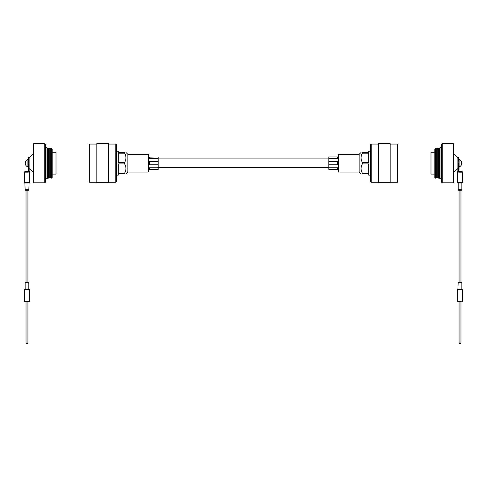 <?xml version="1.0" encoding="UTF-8"?>
<svg xmlns="http://www.w3.org/2000/svg" width="487" height="487" viewBox="0 0 487 487"><rect width="100%" height="100%" fill="white"/><g stroke="black" fill="none" stroke-linecap="round" stroke-linejoin="round"><path stroke-width="0.73" d="M89.596 182.272L89.03 181.706L89.03 144.639L89.596 144.067L89.596 182.272L96.852 182.272M115.772 144.067L116.338 144.639L116.338 181.706L115.772 182.272L115.772 144.067L108.516 144.067M108.516 163.169L108.516 143.616L96.852 143.616L96.852 182.728L108.516 182.728L108.516 163.169M148.34 154.282L148.772 154.708L148.772 171.637L148.34 172.063L148.34 154.282L127.862 154.282L125.963 152.468M148.34 172.063L127.862 172.063L127.862 154.282M125.129 173.877L124.654 173.877C126.37 173.877 126.37 173.877 124.654 173.877L124.654 173.147L118.244 173.147L118.244 163.906L124.654 163.906L124.654 162.439C126.37 159.346 126.37 156.266 124.654 153.198L124.654 152.468C126.37 152.468 126.37 152.468 124.654 152.468C126.37 152.468 126.37 152.468 124.654 152.468L118.244 152.468L118.244 151.207L116.338 151.207M124.654 162.439L118.244 162.439L118.244 153.198L124.654 153.198M116.338 175.137L118.244 175.137L118.244 173.877L124.654 173.877M124.654 163.906C126.37 166.974 126.37 170.054 124.654 173.147M127.862 172.063L125.902 173.877M149.339 163.169L149.339 164.807L148.87 163.388L149.339 161.538L149.339 163.169M148.87 157.161L158.159 156.942L158.159 158.579L149.339 158.579L148.772 157.404M149.339 156.942L149.339 158.579M148.87 156.942L148.401 156.942M149.339 161.538L158.159 161.538L158.159 164.807L149.339 164.807M148.87 169.184L149.339 167.765L149.339 169.403L148.772 168.934M149.339 167.765L158.159 167.765L158.159 169.403L149.339 169.403M148.401 169.403L148.87 169.403M158.159 161.538L158.159 158.579M158.159 167.765L158.159 164.807M33.822 182.802L33.11 182.089L33.11 144.255L33.822 143.543L33.822 182.802L44.804 182.802L44.804 143.543L33.822 143.543M44.804 143.543L45.516 144.255L45.516 182.089L44.804 182.802M46.941 147.671L47.647 148.377L47.647 177.968L46.941 178.674L46.941 147.671L45.516 147.671M29.616 182.43L24.35 182.43L29.616 182.43L29.616 172.161A0.566 0.566 0 0 0 29.129 171.594L29.129 157.77L33.11 154.209M48.402 148.182L49.157 148.949L49.157 177.396L48.402 178.163L48.402 148.182L47.647 148.949M49.911 148.182L50.666 148.949L50.666 177.396L49.911 178.163L49.911 148.182L49.157 148.949M51.421 148.182L52.17 148.949L52.17 177.396L51.421 178.163L51.421 148.182L50.666 148.949M52.17 174.084L56.011 174.084L56.011 152.261L52.17 152.261M27.911 159.614L27.911 166.724C26.322 166.457 25.452 165.27 25.287 163.169C25.452 161.075 26.322 159.888 27.911 159.614M27.911 165.093L27.911 161.252M24.636 289.308L29.616 289.588L24.35 289.588L25.135 289.022L25.135 282.764A0.566 0.566 0 0 1 25.701 282.192L28.264 282.192A0.566 0.566 0 0 1 28.83 282.764L25.135 282.764M29.33 289.308L28.83 289.022L28.83 282.764M28.83 189.741A0.566 0.566 0 0 1 28.264 190.307L25.701 190.307A0.566 0.566 0 0 1 25.135 189.741L28.83 189.741L29.117 182.716M25.135 189.741L24.849 182.716M29.616 301.252A0.566 0.566 0 0 1 29.043 301.824L27.808 301.824L28.039 301.252L29.616 301.252L29.616 289.588M27.99 163.127L28.843 163.169L28.843 157.697L28.276 157.697L28.283 172.161L27.99 171.686L28.276 172.148L24.35 172.161L24.916 171.588L27.99 171.588L24.916 171.588M26.03 301.824L27.936 301.824L27.936 342.501A0.956 0.956 0 0 1 26.98 343.457A0.956 0.956 0 0 1 26.03 342.501L26.03 301.824L26.03 342.501M24.35 289.588L24.35 301.252L25.927 301.252L26.152 301.824L24.916 301.824L27.808 301.824M25.927 301.252L28.039 301.252M24.35 182.43L24.35 172.161M28.264 282.192L25.701 282.192M27.936 282.192L27.936 190.307L25.701 190.307M28.276 171.588L28.843 171.588M27.936 190.307L28.264 190.307M29.117 289.308L24.849 289.308M397.97 144.639L397.97 181.706L397.404 182.272L397.404 144.067L397.97 144.639M371.228 182.272L370.662 181.706L370.662 144.639L371.228 144.067L371.228 182.272L378.484 182.272M378.484 143.616L378.484 182.728L390.148 182.728L390.148 143.616L378.484 143.616M338.66 172.063L338.228 171.637L338.228 154.708L338.66 154.282L338.66 172.063L359.138 172.063L361.037 173.877M338.66 154.282L359.138 154.282L359.138 172.063M370.662 151.207L368.756 151.207L368.756 152.468L362.346 152.468C360.63 152.468 360.63 152.468 362.346 152.468C360.63 152.468 360.63 152.468 362.346 152.468L362.346 153.198C360.63 156.29 360.63 159.371 362.346 162.439L362.346 163.906L368.756 163.906L368.756 173.147L362.346 173.147L362.346 173.877L368.756 173.877L368.756 175.137L370.662 175.137M362.346 153.198L368.756 153.198L368.756 162.439L362.346 162.439M362.346 173.877C360.63 173.877 360.63 173.877 362.346 173.877L361.871 173.877M362.346 173.147C360.63 170.079 360.63 166.998 362.346 163.906M338.228 163.638L337.661 161.538L337.661 164.807L328.841 164.807L328.841 161.538L337.661 161.538M338.13 169.403L337.661 169.403L337.661 167.765L338.13 169.403L338.599 169.403M337.661 169.403L328.841 169.403L328.841 167.765L337.661 167.765M338.13 163.388L337.661 164.807M338.13 157.161L337.661 158.579L337.661 156.942L338.228 157.404M337.661 158.579L328.841 158.579L328.841 156.942L337.661 156.942M338.599 156.942L338.13 156.942M328.841 164.807L328.841 167.765M328.841 158.579L328.841 161.538M453.89 144.255L453.89 182.089L453.178 182.802L453.178 143.543L453.89 144.255M442.196 182.802L441.484 182.089L441.484 144.255L442.196 143.543L442.196 182.802L453.178 182.802M440.059 178.674L439.353 177.968L439.353 148.377L440.059 147.671L440.059 178.674L441.484 178.674M453.89 154.209L457.871 157.77L457.871 171.588L457.871 163.169M439.353 148.949L438.598 148.182L438.598 178.163L437.843 177.396L437.089 178.163L437.089 148.182L437.843 148.949L437.843 177.396M436.334 148.949L436.334 177.396L435.579 178.163L435.579 148.182L436.334 148.949L437.089 148.182M435.579 148.182L434.83 148.949L434.83 177.396L435.579 178.163M434.83 152.261L430.989 152.261L430.989 174.084L434.83 174.084M459.089 159.614C460.678 159.888 461.548 161.075 461.713 163.169C461.548 165.27 460.678 166.457 459.089 166.724L459.089 159.614M459.089 161.252L459.01 171.686L462.084 171.588L459.01 171.588M457.67 289.308L462.364 289.308L457.384 289.588L457.384 301.252A0.566 0.566 0 0 0 457.957 301.824L459.192 301.824L457.957 301.824M462.364 289.308L457.384 289.588M458.17 289.022L462.151 289.308L457.883 289.308L458.17 282.764A0.566 0.566 0 0 1 458.736 282.192L461.299 282.192L458.736 282.192M457.67 182.716L462.65 182.43L457.67 182.716L458.17 182.996L458.17 189.741A0.566 0.566 0 0 0 458.736 190.307L461.299 190.307L458.736 190.307M458.17 189.741L461.865 189.741L461.865 182.996L462.364 182.716M457.871 171.594A0.566 0.566 0 0 0 457.384 172.161L457.384 182.43M459.192 301.824L458.961 301.252L461.073 301.252L460.97 301.824L459.192 301.824L460.848 301.824M461.865 189.741A0.566 0.566 0 0 1 461.299 190.307M461.299 282.192A0.566 0.566 0 0 1 461.865 282.764L458.17 282.764M462.65 182.43L462.65 172.161L458.717 172.161L459.01 171.686M459.064 342.501A0.956 0.956 0 0 0 460.02 343.457A0.956 0.956 0 0 0 460.97 342.501L460.97 301.824L459.064 301.824L459.064 342.501M461.073 301.252L462.65 301.252L462.65 289.588M461.865 289.022L461.865 282.764M458.931 171.588L457.871 171.588L457.871 172.161L457.384 172.161M458.724 171.588L458.724 163.169L457.871 163.127M458.157 171.588L458.157 157.697L458.724 157.697L459.01 163.127M25.135 289.022L28.83 289.022M28.83 182.996L25.135 182.996M29.616 172.161L29.129 172.161M461.865 182.996L458.17 182.996M457.384 301.252L458.961 301.252M328.841 158.89L158.159 158.89M328.841 167.455L158.159 167.455M96.852 144.067L89.596 144.067M115.772 182.272L108.516 182.272M50.666 177.396L51.421 178.163M49.157 177.396L49.911 178.163M47.647 177.396L48.402 178.163M46.941 178.674L45.516 178.674M29.129 168.575L33.11 172.136M26.03 282.192L26.03 190.307M24.35 301.252L24.916 301.824M371.228 144.067L378.484 144.067M390.148 144.067L397.404 144.067M390.148 182.272L397.404 182.272M359.138 154.282L361.037 152.468M442.196 143.543L453.178 143.543M440.059 147.671L441.484 147.671M437.843 148.949L438.598 148.182M436.334 177.396L437.089 178.163M439.353 177.396L438.598 178.163M457.871 168.575L453.89 172.136M460.97 282.192L460.97 190.307M459.064 282.192L459.064 190.307M462.65 301.252L462.084 301.824M462.65 172.161L462.084 171.588"/></g></svg>
